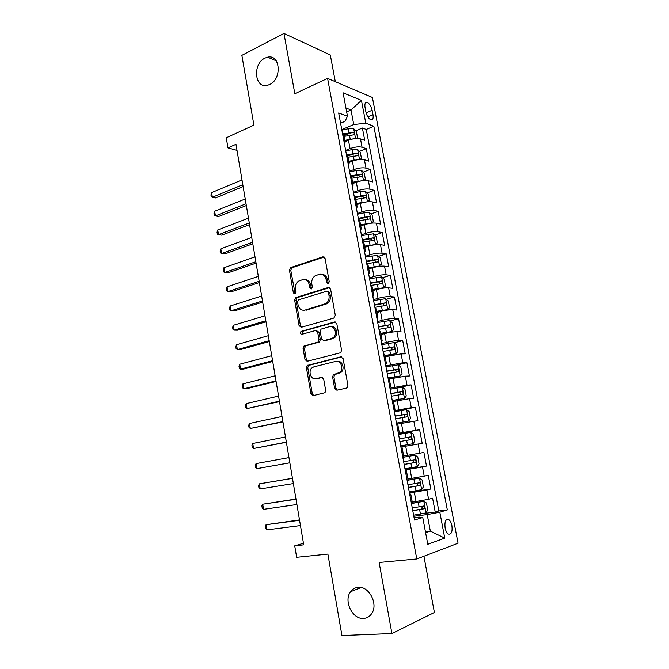 <?xml version="1.0" encoding="UTF-8"?>
<svg xmlns="http://www.w3.org/2000/svg" width="669" height="669" viewBox="0 0 669 669"><rect width="100%" height="100%" fill="white"/><g stroke="black" fill="none" stroke-linecap="round" stroke-linejoin="round"><path stroke-width="1" d="M328.253 283.706L329.265 281.766L325.067 258.41L322.843 256.829L290.455 267.642L289.434 270.192L293.398 292.947L295.188 293.925L295.849 292.177L295.33 289.225C294.912 285.738 295.949 283.054 298.449 281.172L302.388 279.709C305.9 279.023 308.208 280.729 309.304 284.835L309.831 287.821L311.353 288.958L312.339 287.043L311.813 284.049C311.378 280.554 312.431 277.836 314.957 275.912L319.054 274.374C322.659 273.671 325.025 275.385 326.146 279.542L326.689 282.569L328.253 283.706M358.141 587.332C355.038 587.625 352.521 589.08 350.589 591.705C343.364 600.762 352.412 619.594 363.618 618.424C366.972 618.189 369.656 616.609 371.663 613.665C378.595 604.232 368.995 585.81 358.141 587.332M264.941 58.111C252.221 63.864 254.646 89.178 267.583 85.247L269.59 84.511C282.226 79.176 280.336 53.838 267.592 57.183L264.941 58.111M451.901 525.625C451.241 522.514 450.137 520.474 448.59 519.504C445.621 518.943 444.467 521.761 445.119 527.95C445.78 531.069 446.884 533.109 448.422 534.079C451.416 534.623 452.579 531.805 451.901 525.625M334.651 388.396L336.917 390.236L346.425 388.07L347.244 387.627L347.913 385.361L343.097 358.601L340.805 356.82L307.18 365.458L306.427 367.774L310.968 393.824L313.151 395.63L325 392.703L325.678 390.453L323.687 379.156L321.463 377.366L315.969 378.687C310.943 380.184 307.732 371.061 312.097 367.758L313.886 366.829L335.621 361.411C340.688 359.822 344.159 368.82 339.81 372.357L333.338 374.74L332.627 377.032L334.651 388.396L335.947 388.321L337.402 390.119M335.303 81.668L330.319 54.983L283.974 33.45L241.86 55.351L253.894 125.111L226.264 137.772L227.953 147.874L235.973 144.27L303.718 544.85L294.72 545.854L296.635 557.31L327.885 554.091L341.934 635.55L391.917 633.543L434.407 612.495L423.912 556.265M283.974 33.45L294.82 93.727L327.593 78.382L416.779 558.983L379.139 562.487L391.917 633.543M333.848 318.059L335.303 315.3L330.586 289.108L328.345 287.461L295.573 297.621L294.644 300.097L299.085 325.611L301.226 327.283L333.848 318.059M336.808 323.671L341.575 350.146L340.822 352.496L340.103 352.872L307.155 361.277L304.997 359.537L303.065 348.482L303.868 346.124L318.185 341.993L318.988 339.618L317.683 332.225L315.484 330.519L301.895 334.283C300.314 333.973 300.013 333.02 300.983 331.431L334.542 321.956L336.808 323.671M423.352 513.558L435.226 512.069L432.592 498.204L428.603 499.325L426.855 490.043L409.487 493.02M409.303 492.05L430.853 488.997L428.235 475.233L424.23 476.169L422.49 466.954L405.188 469.947M405.096 469.479L426.504 466.084L423.912 452.411L419.881 453.172L418.15 444.024L401.96 446.85M418.15 444.024L422.189 443.33L419.614 429.749L398.431 433.671M398.373 433.361L415.566 430.343L413.852 421.253L417.899 420.726L415.349 407.237L394.3 411.494M394.15 410.691L411.284 407.664L409.579 398.632L413.643 398.281L411.109 384.884L397.478 387.861M389.952 388.187L407.028 385.143L405.33 376.179L409.42 375.978L406.894 362.673L397.679 364.848M385.787 365.826L402.797 362.774L401.116 353.868L405.222 353.834L402.713 340.621L394.125 342.787M381.648 343.623L386.297 342.444C391.256 341.257 395.354 340.63 398.599 340.554L396.926 331.715L401.049 331.841L398.557 318.72L390.228 320.961M377.542 321.572L382.158 320.317C387.092 319.071 391.181 318.469 394.426 318.494L392.77 309.705L396.909 309.998L394.434 296.961L386.339 299.269M373.461 299.662L378.052 298.341C382.952 297.036 387.033 296.451 390.286 296.576L388.639 287.846L392.787 288.297L390.336 275.344L382.467 277.727M369.405 277.911L373.971 276.514C378.838 275.151 382.911 274.583 386.172 274.808L384.533 266.137L388.706 266.739L386.264 253.877L378.595 256.319M365.383 256.294L369.915 254.839C374.757 253.417 378.813 252.865 382.083 253.183L380.46 244.578L384.642 245.331L382.216 232.553L374.749 235.062M361.385 234.827L365.884 233.305C370.701 231.825 374.749 231.29 378.027 231.708L376.413 223.153L380.611 224.056L378.202 211.362L370.902 213.938M357.413 213.503L361.879 211.914C366.671 210.375 370.71 209.865 373.996 210.367L372.39 201.879L376.605 202.924L374.214 190.314L367.08 192.948M353.466 192.321L357.907 190.665C362.673 189.076 366.696 188.574 369.99 189.176L368.393 180.739L372.625 181.935L370.25 169.408L363.275 172.1M351.568 176.616L352.086 176.415M349.544 171.281L353.96 169.558C358.693 167.911 362.707 167.434 366.01 168.128L364.421 159.74L368.669 161.087L366.311 148.643L362.054 147.213C358.751 146.427 354.746 146.887 350.038 148.593L345.647 150.374M347.746 156.111L350.556 154.974M359.487 151.386L366.311 148.643M428.603 499.325L412.271 502.16M424.23 476.169L407.956 478.996M419.881 453.172L403.666 455.999M413.852 421.253L397.712 424.071M409.579 398.632L393.497 401.459M405.33 376.179L389.308 378.988M401.116 353.868L385.143 356.677M396.926 331.715C393.681 331.749 389.584 332.368 384.642 333.572L381.012 334.525M392.77 309.705C389.517 309.638 385.428 310.24 380.51 311.511L376.906 312.515M388.639 287.846C385.377 287.687 381.305 288.264 376.413 289.593L372.834 290.655M384.533 266.137C381.263 265.877 377.207 266.438 372.34 267.826L368.786 268.938M380.46 244.578C377.182 244.218 373.135 244.762 368.301 246.209L364.764 247.371M376.413 223.153C373.126 222.702 369.087 223.229 364.279 224.725L360.767 225.946M372.39 201.879C369.104 201.336 365.065 201.837 360.29 203.393L356.794 204.664M368.393 180.739C365.098 180.103 361.076 180.597 356.326 182.202L352.856 183.523M364.421 159.74C361.126 159.013 357.112 159.49 352.387 161.154L348.942 162.525M365.04 107.383L365.901 111.924C366.921 116.046 368.569 118.664 370.869 119.776C372.825 120.052 373.545 118.38 373.018 114.75L372.156 110.26C371.144 106.128 369.472 103.511 367.164 102.39C365.232 102.123 364.53 103.787 365.04 107.383M327.593 78.382L372.407 97.473L458.064 543.22L416.779 558.983M435.226 512.069L438.822 510.965L447.327 509.903L373.854 126.257L365.792 123.205L353.75 124.534L341.775 129.61M447.327 509.903L439.826 512.22L444.76 538.144L427.784 544.29L422.758 517.505L414.521 520.056L338.673 112.944L347.487 116.281L343.08 92.799L361.444 100.392L365.792 123.205M438.822 510.965L366.252 129.426L362.397 128.005L364.739 140.373L360.482 138.884C357.171 138.065 353.173 138.525 348.474 140.239L345.053 141.661M344.435 143.86L345.137 142.154L343.925 141.126M344.067 136.384L353.767 134.812C354.787 134.151 354.62 133.323 353.274 132.32L343.598 133.892L342.327 132.554M366.01 168.128L370.25 169.408M369.99 189.176L374.214 190.314M373.996 210.367L378.202 211.362M378.027 231.708L382.216 232.553M382.083 253.183L386.264 253.877M386.172 274.808L390.336 275.344M390.286 296.576L394.434 296.961M394.426 318.494L398.557 318.72M398.599 340.554L402.713 340.621M402.797 362.774L406.894 362.673M407.028 385.143L411.109 384.884M411.284 407.664L415.349 407.237M415.566 430.343L419.614 429.749M426.504 466.084L422.49 466.954M430.853 488.997L426.855 490.043M425.417 531.663L430.334 531.111L427.223 514.595L413.818 516.259M353.75 124.534L351.008 109.959L345.923 107.977M346.659 111.857L351.008 109.959L361.444 100.392M340.588 123.221L345.028 121.315L347.487 116.281M303.458 543.295L294.72 545.854M227.953 147.874L237.002 150.358M425.618 532.716L430.334 531.111L444.76 538.144M414.086 517.714L419.062 517.104L422.758 517.505M343.941 135.732L348.708 133.733M355.716 130.806L362.397 128.005M366.252 129.426L373.854 126.257M347.587 155.267L346.325 154.021M351.601 176.783L350.355 175.629M347.93 162.642L349.143 163.596L348.407 165.201M355.64 198.434L354.411 197.388M351.969 184.318L353.165 185.188L352.412 186.684M359.705 220.243L358.492 219.298M356.033 206.136L357.221 206.922L356.443 208.318M363.794 242.203L362.598 241.358M360.131 228.104L361.302 228.806L360.499 230.094M367.917 264.305L366.737 263.578M364.254 250.231L365.408 250.842L364.588 252.021M372.073 286.566L370.902 285.947M368.402 272.509L369.547 273.036L368.703 274.106M376.254 308.986L375.1 308.468M372.583 294.937L373.712 295.372L372.842 296.334M380.46 331.556L379.331 331.155M376.789 317.524L377.91 317.875L377.015 318.72M384.7 354.286L383.588 353.993M381.029 340.27L382.133 340.529L381.213 341.265M388.965 377.174L387.869 376.998M385.294 363.175L386.389 363.342L385.444 363.961M393.263 400.229L392.185 400.171M389.592 386.247L390.671 386.322L389.701 386.824M398.281 432.876L399.334 432.759L397.587 423.418L396.533 423.502M393.924 409.478L394.986 409.453L393.991 409.838M402.671 456.442L403.708 456.225L401.952 446.817L400.915 446.992M399.334 432.759L398.306 433.019M405.28 470.449L406.351 470.382L405.322 470.658M409.679 494.056L410.774 494.123L409.763 494.5M407.095 480.175L408.107 479.832M411.544 504.075L412.539 503.606M427.223 514.595L439.826 512.22M328.487 283.606L327.459 279.684C326.639 276.264 324.749 274.466 321.806 274.29M305.022 279.617C307.941 279.751 309.806 281.532 310.625 284.961L311.62 288.832M324.197 257.005L291.801 267.809L290.781 270.351L295.18 293.925M329.608 287.603L296.911 297.722L295.982 300.197L300.423 325.661L301.468 327.216M328.446 292.328L326.882 291.174L298.474 299.837L297.513 301.719L298.056 304.855C299.127 308.944 301.41 310.7 304.922 310.107L326.146 303.475C328.496 301.527 329.457 298.876 329.023 295.531L328.446 292.328L329.75 292.445L327.71 291.249M303.952 310.291L304.922 310.107M329.75 292.445L330.319 295.639C330.754 298.984 329.8 301.627 327.45 303.575L306.251 310.182M316.387 330.545L318.996 332.259L320.3 339.635L319.498 342.01L305.792 345.831L304.403 348.482L306.327 359.521L307.531 361.185M335.679 322.057L302.697 331.272L302.338 334.166M331.439 338.598L333.204 337.686C337.837 334.283 334.5 324.908 329.315 326.681L321.053 329.115L320.225 331.523L321.538 338.932L323.754 340.655L334.5 337.711C338.832 334.533 336.231 325.703 331.255 326.606M324.214 340.663L323.754 340.655M332.744 338.623L325.067 340.672M337.226 361.319C342.202 360.148 345.313 368.895 341.106 372.315L334.634 374.69L333.931 376.973L335.947 388.321M322.341 377.416L317.282 378.621M341.792 356.878L308.509 365.433L307.757 367.741L312.289 393.732L313.694 395.513M356.351 138.491L357.564 137.722L356.393 131.525L353.642 128.607L348.248 128.724L341.884 130.171M354.052 138.726L344.803 140.331M347.169 140.783L344.978 141.276M242.002 179.902L211.596 192.605L212.357 197.255L215.585 197.907L243.131 186.559M343.782 134.854L353.274 132.32M211.596 192.605L210.936 194.972L211.245 196.828L212.357 197.255L242.805 184.661M360.056 159.431L361.469 158.461L360.298 152.223L357.547 149.371L352.153 149.547L345.756 150.968M358.358 159.615L348.691 161.204M351.509 161.505L348.858 162.09M245.23 198.969L214.649 211.228L215.418 215.903L218.638 216.48L246.334 205.525M347.955 157.232L357.664 155.643C358.701 154.982 358.542 154.146 357.187 153.134L347.403 154.74M347.654 155.626L357.187 153.134M214.649 211.228L213.98 213.553L214.289 215.418L215.418 215.903L246.033 203.752M363.811 180.521L365.408 179.342L364.229 173.062L361.486 170.277L356.075 170.503L349.661 171.916M362.69 180.647L352.613 182.219M355.967 182.344L352.764 183.038M248.467 218.144L217.726 229.96L218.495 234.66L221.715 235.154L249.562 224.608M351.869 178.213L361.603 176.616C362.64 175.939 362.489 175.102 361.151 174.099L350.807 175.822M353.165 185.188L351.551 176.532L358.5 175.102L359.897 176.424M358.525 175.102L361.126 174.091L358.5 175.102M217.726 229.96L217.04 232.243L217.35 234.117L218.495 234.66L249.286 222.953M367.607 201.762L369.372 200.357L368.184 194.043L365.45 191.317L360.031 191.593L353.592 192.99M367.047 201.821L356.56 203.368M360.549 203.301L356.694 204.129M251.736 237.436L220.812 248.801L221.59 253.526L224.801 253.944L252.807 243.8M355.808 199.345L365.575 197.731C366.604 197.046 366.461 196.201 365.149 195.197L354.336 197.012M355.072 197.664L362.523 196.159L363.861 197.514M220.812 248.801L220.126 251.034L220.436 252.924L221.59 253.526L252.548 242.278M371.446 223.137L373.361 221.523L372.165 215.159L369.43 212.499L364.011 212.834L357.539 214.214M371.412 223.145L360.524 224.667M365.525 224.332L360.658 225.361M255.014 256.846L223.923 267.751L224.7 272.509L227.912 272.843L256.076 263.118M359.771 220.611L369.572 218.98C370.593 218.286 370.459 217.442 369.163 216.43L358.291 218.261M358.425 218.972L366.428 217.358L367.841 218.746M223.923 267.751L223.22 269.942L223.53 271.84L224.7 272.509L255.842 261.713M374.958 244.712L377.383 242.822L376.17 236.416L373.444 233.824L361.519 235.572M371.186 245.406L364.638 246.736M375.468 244.545L364.521 246.1M258.318 276.372L227.05 286.817L227.836 291.6L231.039 291.851L259.363 282.544M365.408 250.842L363.76 242.011L373.595 240.38C374.615 239.678 374.489 238.816 373.218 237.813L362.28 239.653M362.406 240.305L370.425 238.699L371.855 240.129M227.05 286.817L226.339 288.966L226.649 290.873L227.836 291.6L259.146 281.273M378.261 266.471L381.422 264.263L380.209 257.816L377.492 255.29L365.525 257.08M376.296 266.831L368.652 268.244M379.515 266.078L368.552 267.684M261.638 296.016L230.195 305.992L230.981 310.801L234.183 310.976L262.666 302.087M367.206 263.686L377.642 261.922C378.654 261.203 378.537 260.341 377.291 259.338L366.294 261.186M366.403 261.771L374.648 260.174L375.894 261.646M230.195 305.992L229.475 308.1L229.785 310.015L230.981 310.801L262.474 300.95M381.205 288.473L383.596 287.77L385.495 285.847L384.265 279.358L381.556 276.907L369.564 278.73M381.113 288.49L372.692 289.911M383.596 287.77L372.6 289.409M264.983 315.785L233.356 325.285L234.15 330.126L237.344 330.21L265.994 321.756M370.818 285.471L381.723 283.606C382.727 282.878 382.618 282.017 381.389 281.005L370.333 282.862M370.425 283.38L378.512 281.808L379.959 283.322M233.356 325.285L232.628 327.342L232.937 329.273L234.15 330.126L265.819 320.744M376.756 311.712L387.711 309.596L389.592 307.573L388.355 301.042L385.653 298.667L373.62 300.532M387.711 309.596L376.68 311.286M268.344 335.671L236.542 344.694L237.336 349.561L240.531 349.561L269.339 341.533M374.891 307.314L385.829 305.44C386.824 304.696 386.724 303.826 385.52 302.823L374.397 304.688M374.481 305.139L382.869 303.575L384.039 305.139M236.542 344.694L235.797 346.701L236.115 348.649L237.336 349.561L269.189 340.663M380.853 333.672L391.85 331.573L393.715 329.457L392.477 322.876L389.776 320.568L377.709 322.475M391.85 331.573L380.786 333.304M271.731 355.682L239.745 364.212L240.547 369.112L243.733 369.029L272.701 361.444M378.988 329.307L389.96 327.417C390.947 326.673 390.855 325.795 389.676 324.791L378.495 326.664M378.562 327.049L387.017 325.502L388.162 327.108M239.745 364.212L238.984 366.186L239.31 368.134L240.547 369.112L272.576 360.7M384.976 355.774L396.015 353.709L397.871 351.476L396.617 344.853L393.924 342.62L381.832 344.568M396.015 353.709L384.918 355.482M275.135 375.811L242.964 383.855L243.767 388.781L246.953 388.614L276.088 381.464M383.111 351.451L394.125 349.553C395.103 348.792 395.019 347.905 393.865 346.902L382.609 348.783M382.668 349.101L391.189 347.571L392.302 349.226M242.964 383.855L242.195 385.779L242.521 387.744L243.767 388.781L275.988 380.87M389.124 378.027L400.204 375.986L402.052 373.653L400.798 366.988L398.105 364.831L385.971 366.813M400.204 375.986L389.082 377.801M278.563 396.073L246.2 403.616L247.012 408.575L279.5 401.617M387.259 373.745L398.314 371.83C399.284 371.061 399.209 370.166 398.072 369.171L386.766 371.061M386.807 371.303L395.396 369.79L396.466 371.512M246.2 403.616L245.431 405.489L245.749 407.463L247.012 408.575L279.416 401.157M393.305 400.438L404.427 398.423L406.259 395.981L404.996 389.266L402.312 387.184L390.144 389.216M404.427 398.423L393.272 400.279M282.009 416.453L249.462 423.494L250.281 428.486L282.928 421.888M391.449 396.19L402.529 394.267C403.499 393.481 403.424 392.586 402.32 391.582L390.939 393.489M390.972 393.665L399.627 392.168L400.656 393.957M249.462 423.494L248.676 425.317L249.002 427.307L250.281 428.486L282.87 421.57M396.474 423.184L408.675 421.01L410.498 418.459L409.227 411.703L406.551 409.696L394.35 411.769M408.675 421.01L396.458 423.101M285.479 436.966L252.74 443.497L253.568 448.514L286.374 442.293M395.655 418.786L406.777 416.854C407.739 416.059 407.672 415.156 406.585 414.153L395.145 416.068M395.17 416.168L403.884 414.696L404.87 416.57M252.74 443.497L251.945 445.27L252.272 447.268L253.568 448.514L286.349 442.117M412.957 443.748L400.706 445.889L412.957 443.748L414.772 441.097L413.484 434.29L410.816 432.358L398.582 434.474M288.966 457.604L256.043 463.617L256.871 468.668L289.844 462.814M399.895 441.548L411.059 439.6C412.004 438.789 411.945 437.886 410.883 436.882L399.385 438.805L408.174 437.375L409.094 439.399M256.043 463.617L255.232 465.34L255.566 467.355L256.871 468.668L289.844 462.789M404.979 468.827L417.272 466.653L419.07 463.885L417.774 457.036L415.115 455.179L402.838 457.337M415.115 455.179L402.83 457.312M292.462 478.293L259.363 483.863L260.199 488.939L293.357 483.587M404.168 464.462L415.365 462.505C416.302 461.677 416.252 460.765 415.206 459.762L403.65 461.702M415.206 459.762L412.489 460.213C413.743 461.209 413.751 462.12 412.505 462.965L404.151 464.403M292.478 478.377L259.363 483.863L258.543 485.535L258.87 487.559L260.199 488.939M409.286 491.932L421.612 489.708L423.393 486.84L422.089 479.932L419.438 478.159L407.128 480.359M419.438 478.159L407.112 480.258M295.974 499.049L262.7 504.225L263.544 509.343L296.902 504.518M408.466 487.534L419.697 485.56C420.634 484.724 420.592 483.804 419.563 482.809L407.948 484.757M416.904 483.227C418.066 484.264 418.041 485.184 416.82 485.978L408.441 487.408M296.016 499.275L262.7 504.225L261.872 505.848L262.206 507.888L263.544 509.343M413.618 515.197L425.986 512.931L427.75 509.945L426.437 502.996L423.795 501.298L412.497 503.372M423.795 501.298L412.464 503.197M299.503 519.93L266.061 524.722L266.906 529.865L300.465 525.583M412.79 510.765L424.071 508.783C424.991 507.93 424.957 507.01 423.954 506.007L412.271 507.972M421.395 506.441C422.415 507.537 422.34 508.44 421.169 509.159L412.756 510.564M299.57 520.306L266.061 524.722L265.217 526.294L265.551 528.343L266.906 529.865M416.076 501.641L414.337 492.342M411.736 478.427L410.005 469.186M407.421 455.372L405.707 446.19M403.139 432.475L401.433 423.36M398.883 409.729L397.194 400.681M394.66 387.15L392.979 378.161M390.47 364.722L388.798 355.791M386.297 342.444L384.642 333.572M382.158 320.317L380.51 311.511M378.052 298.341L376.413 289.593M373.971 276.514L372.34 267.826M369.915 254.839L368.301 246.209M365.884 233.305L364.279 224.725M361.879 211.914L360.29 203.393M357.907 190.665L356.326 182.202M353.96 169.558L352.387 161.154M350.038 148.593L348.474 140.239M362.054 147.213L360.482 138.884M366.119 112.852L372.156 110.26M367.866 116.941L373.018 114.75M327.459 279.684L326.146 279.542M311.152 287.946L309.831 287.821M310.625 284.961L309.304 284.835M294.736 293.055L293.398 292.947M290.781 270.351L289.434 270.192M292.144 267.65L290.798 267.483M324.156 257.021L322.843 256.829M327.994 282.703L326.689 282.569M300.423 325.661L299.085 325.611M295.982 300.197L294.644 300.097M297.354 297.513L296.016 297.404M329.566 287.586L328.345 287.461M325.711 304.445L324.406 304.345M330.319 295.639L329.023 295.531M306.327 359.521L304.997 359.537M304.403 348.482L303.065 348.482M305.792 345.831L304.462 345.823M318.879 342.327L317.566 342.311M320.3 339.635L318.988 339.618M318.996 332.259L317.683 332.225M302.697 331.272L301.359 331.239M335.545 321.998L334.542 321.956M333.931 376.973L332.627 377.032M335.386 374.289L334.082 374.339M339.066 373.402L337.77 373.453M322.048 377.341L321.463 377.366M312.289 393.732L310.968 393.824M307.757 367.741L306.427 367.774M309.153 365.098L307.832 365.123M341.566 356.811L340.805 356.82M355.565 138.542L353.709 128.682M348.984 132.671L348.248 128.724M350.196 139.119L349.452 135.163M359.512 159.481L357.622 149.446M352.889 153.51L352.153 149.547M354.11 160L353.366 156.028M363.476 180.555L361.553 170.344M356.828 174.5L356.075 170.503M358.049 181.031L357.296 177.026M367.473 201.77L365.517 191.384M360.783 195.624L360.031 191.593M362.013 202.197L361.26 198.166M362.447 196.168L365.09 195.189M371.487 223.103L369.505 212.566M364.764 216.881L364.011 212.834M366.01 223.505L365.249 219.449M366.428 217.358L369.087 216.43M375.51 244.503L373.519 233.891M368.778 238.289L368.017 234.217M370.024 244.954L369.263 240.873M370.425 238.699L373.11 237.804M379.566 266.036L377.559 255.357M372.817 259.848L372.048 255.742M374.071 266.555L373.302 262.44M374.456 260.182L377.157 259.329M383.646 287.72L381.623 276.966M376.881 281.54L376.103 277.409M378.144 288.297L377.375 284.158M378.512 281.808L381.23 280.997M387.761 309.546L385.72 298.725M380.97 303.383L380.193 299.227M382.25 310.19L381.464 306.017M382.601 303.584L385.336 302.814M391.892 331.523L389.843 320.627M385.093 325.377L384.307 321.187M386.381 332.225L385.587 328.027M386.715 325.502L389.467 324.774M396.056 353.65L393.991 342.679M389.241 347.52L388.455 343.297M390.537 354.411L389.743 350.188M390.855 347.579L393.623 346.885M400.254 375.928L398.172 364.881M393.422 369.815L392.628 365.567M394.718 376.756L393.924 372.499M395.019 369.798L397.804 369.146M404.477 398.356L402.378 387.234M397.629 392.26L396.826 387.987M398.933 399.251L398.13 394.961M399.217 392.168L402.027 391.566M408.726 420.943L406.618 409.746M401.86 414.864L401.057 410.557M403.181 421.896L402.37 417.581M403.449 414.696L406.267 414.136M413.007 443.681L410.883 432.408M406.125 437.618L405.314 433.286M407.454 444.709L406.635 440.361M407.705 437.375L410.54 436.857M417.314 466.586L415.181 455.229M410.415 460.531L409.604 456.166M411.753 467.673L410.933 463.299M412.505 462.965L415.365 462.505M421.654 489.641L419.505 478.21M414.738 483.612L413.919 479.213M416.085 490.795L415.265 486.388M416.82 485.978L419.697 485.56M426.028 512.855L423.862 501.349M419.095 506.843L418.267 502.419M420.45 514.085L419.622 509.644M421.169 509.159L424.071 508.783M361.168 587.541L350.589 591.705M446.382 519.763L448.59 519.504M345.137 142.154L343.548 133.616M349.143 163.596L347.537 154.999M357.221 206.922L355.59 198.208M361.302 228.806L359.663 220.034M369.547 273.036L367.891 264.138M373.712 295.372L372.039 286.416M377.91 317.875L376.229 308.852M382.133 340.529L380.444 331.448M386.389 363.342L384.683 354.202M390.671 386.322L388.957 377.107M394.986 409.453L393.255 400.179M408.115 479.857L406.351 470.382M412.556 503.665L410.774 494.123M365.274 103.218L367.164 102.39M276.238 60.804L267.592 57.183M291.801 267.809L290.455 267.642M296.911 297.722L295.573 297.621M327.45 303.575L326.146 303.475M305.198 346.132L303.868 346.124M319.498 342.01L318.185 341.993M302.313 331.464L300.983 331.431M334.5 337.711L333.204 337.686M334.634 374.69L333.338 374.74M341.106 372.315L339.81 372.357M308.509 365.433L307.18 365.458M362.523 196.159L365.149 195.197M366.537 217.358L369.163 216.43M370.576 238.691L373.218 237.813M374.648 260.174L377.291 259.338M378.746 281.808L381.389 281.005M382.869 303.575L385.52 302.823M387.017 325.502L389.676 324.791M391.189 347.571L393.865 346.902M395.396 369.79L398.072 369.171M399.627 392.168L402.32 391.582M403.884 414.688L406.585 414.153M408.174 437.375L410.883 436.882M417.657 483.085L419.563 482.809M422.733 506.165L423.954 506.007"/></g></svg>
